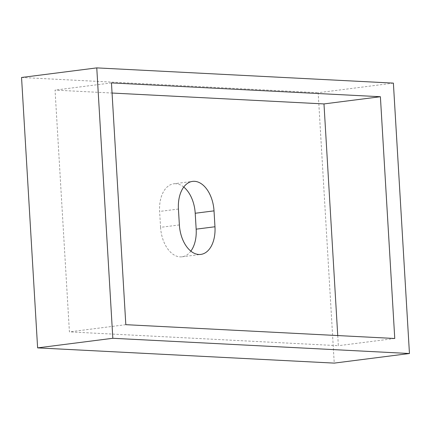 <?xml version="1.0" encoding="UTF-8"?>
<svg xmlns="http://www.w3.org/2000/svg" width="431" height="431" viewBox="0 0 431 431"><rect width="100%" height="100%" fill="white"/><g stroke="black" fill="none" stroke-linecap="round" stroke-linejoin="round"><path stroke-width="0.32" stroke-dasharray="2.15 1.62" d="M393.384 83.118L318.17 92.719L334.235 363.112M21.55 77.483L318.17 92.719M337.742 335.56L338.346 345.689L69.413 331.875L55.044 90.111L112.06 93.037M394.758 338.491L338.346 345.689M125.82 324.678L69.413 331.875M111.457 82.914L55.044 90.111M179.371 224.939L160.569 227.336A28.791 17.644 82.7 0 0 182.006 256.806A28.791 17.644 82.7 0 0 190.841 251.138M160.569 227.336L159.621 211.432A28.791 17.644 82.7 0 1 173.774 183.789L192.582 181.386M183.746 187.059A28.791 17.644 82.7 0 0 173.774 183.789M178.429 209.035L159.621 211.432M182.006 256.806L200.814 254.409"/><path stroke-width="0.65" d="M409.45 353.517L334.235 363.112L37.616 347.882L21.55 77.483L96.765 67.888L393.384 83.118L409.45 353.517L112.83 338.281L37.616 347.882M112.83 338.281L96.765 67.888M112.06 93.037L323.983 103.925L337.742 335.56M214.967 226.765L214.018 210.861A28.791 17.644 82.7 0 0 192.582 181.386A28.791 17.644 82.7 0 0 178.429 209.035L179.371 224.939A28.791 17.644 82.7 0 0 200.814 254.409A28.791 17.644 82.7 0 0 214.967 226.765L196.164 229.163A28.791 17.644 82.7 0 1 190.841 251.138M380.395 96.727L394.758 338.491L125.82 324.678L111.457 82.914L380.395 96.727L323.983 103.925M214.018 210.861L195.216 213.259L196.164 229.163M195.216 213.259A28.791 17.644 82.7 0 0 183.746 187.059"/></g></svg>
